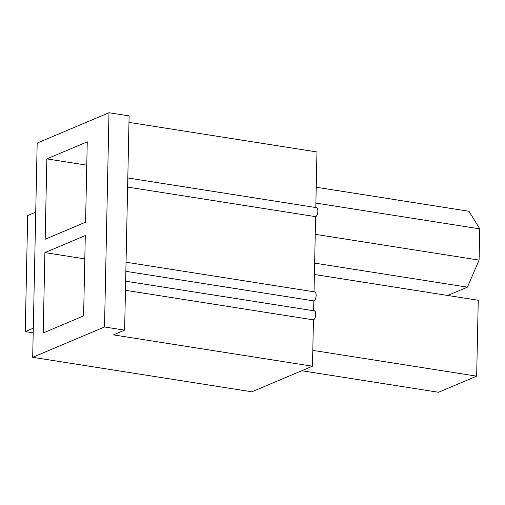 <?xml version="1.0" encoding="UTF-8"?>
<svg xmlns="http://www.w3.org/2000/svg" width="505" height="505" viewBox="0 0 505 505"><rect width="100%" height="100%" fill="white"/><g stroke="black" fill="none" stroke-linecap="round" stroke-linejoin="round"><path stroke-width="0.76" d="M113.398 334.884L124.621 330.144L104.51 326.981L32.686 357.313L251.869 391.798L312.475 366.207L113.398 334.884L312.475 366.207L251.869 391.798L32.686 357.313L37.174 143.066L108.998 112.735L129.11 115.897L108.998 112.735L104.51 326.981L124.621 330.144L129.11 115.897L124.621 330.144L113.398 334.884M128.971 122.38L316.963 151.961L315.795 207.725C317.14 207.435 317.86 208.609 317.948 211.241C317.746 213.994 316.97 215.799 315.606 216.651L314.028 291.972C315.379 291.688 316.092 292.856 316.18 295.488C315.978 298.24 315.202 300.046 313.845 300.898L313.63 310.941C314.981 310.657 315.694 311.825 315.783 314.457C315.581 317.209 314.804 319.015 313.447 319.873L312.475 366.207L313.447 319.873L125.455 290.293L313.447 319.873C316.332 318.895 316.534 309.477 313.63 310.941L313.845 300.898L125.852 271.324L313.845 300.898C316.73 299.919 316.925 290.508 314.028 291.972L315.606 216.651L127.62 187.077L315.606 216.651C318.497 215.673 318.693 206.261 315.795 207.725L316.963 151.961L128.971 122.38M314.394 274.493L478.254 300.273L314.394 274.493M438.504 392.265L301.725 370.746L438.504 392.265L476.663 376.156L312.803 350.369L476.663 376.156L478.254 300.273L476.663 376.156L438.504 392.265M314.634 263.124L467.403 287.162L479.094 260.1L315.24 234.32L479.094 260.1L479.75 228.86L468.993 211.279L316.225 187.241L468.993 211.279L479.75 228.86L315.89 203.079L479.75 228.86L479.094 260.1L467.403 287.162L314.634 263.124M447.727 295.469L467.403 287.162L447.727 295.469M27.68 215.553L35.722 212.15L27.68 215.553L25.25 331.602L33.197 332.852L25.25 331.602L27.68 215.553M33.292 328.206L25.25 331.602L33.292 328.206M32.686 357.313L104.51 326.981L108.998 112.735L37.174 143.066L32.686 357.313M43.203 332.959L44.888 252.62L85.294 235.557L83.609 315.896L43.203 332.959L83.609 315.896L85.294 235.557L44.888 252.62L84.802 258.895L44.888 252.62L43.203 332.959M85.572 222.168L45.172 239.225L46.851 158.886L87.258 141.823L85.572 222.168L87.258 141.823L46.851 158.886L86.765 165.167L46.851 158.886L45.172 239.225L85.572 222.168M125.644 281.184L314.255 310.859M314.653 291.89L126.042 262.209M127.809 177.962L316.414 207.637"/></g></svg>

